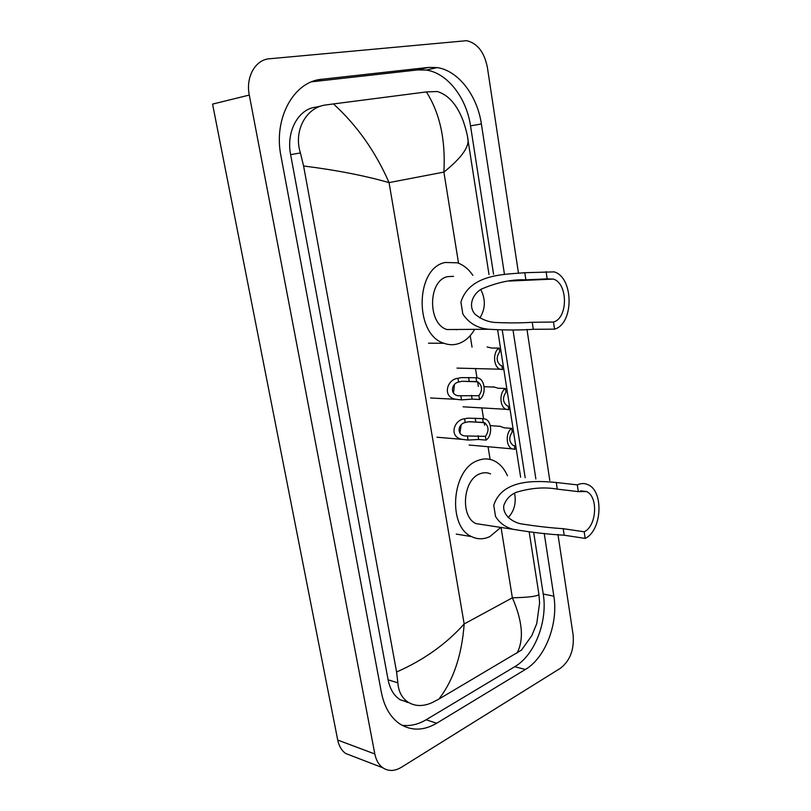 <?xml version="1.0" encoding="UTF-8"?>
<svg xmlns="http://www.w3.org/2000/svg" width="811" height="811" viewBox="0 0 811 811"><rect width="100%" height="100%" fill="white"/><g stroke="black" fill="none" stroke-linecap="round" stroke-linejoin="round"><path stroke-width="1.22" d="M352.288 756.034L345.699 753.5C341.644 750.601 338.978 746.12 337.721 740.058L212.563 104.102L249.291 95.069C245.54 77.075 255.384 59.639 269.424 58.777L466.69 40.672C477.446 43.307 484.349 52.218 487.381 67.384L518.452 273.023M557.948 534.408L573.113 634.79C574.33 649.53 570.103 660.691 560.431 668.254L401.323 767.328C394.633 771.302 388.479 771.464 382.853 767.804C378.767 764.844 376.101 760.242 374.834 753.987L249.291 95.069M526.978 329.418L549.797 480.497M504.371 273.753L481.379 123.971C477.344 95.688 458.327 70.567 437.139 67.587L428.654 67.394L321.876 79.265C293.775 81.313 273.226 118.487 280.961 156.016L381.434 692.665C384.353 707.121 390.527 717.583 399.975 724.03C411.491 731.066 423.727 730.802 436.673 723.24L525.366 669.48C545.438 657.782 558.434 623.477 553.852 596.166L544.211 533.334M535.858 478.946L512.998 329.945M401.972 725.247C410.072 726.332 418.111 724.507 426.11 719.762L514.762 666.693C534.844 655.126 547.83 621.135 543.238 594.027L533.709 532.665M493.575 274.3L470.532 125.877C466.477 97.847 447.459 72.99 426.292 70.081L417.827 69.908L311.688 81.81M525.173 477.75L502.252 330.138M321.338 105.957L315.814 107.174C298.357 108.846 285.959 131.706 290.632 154.658L388.104 679.831C389.939 689.015 393.913 695.635 400.016 699.67L408.856 702.661M426.373 91.917L437.281 91.521C448.361 94.877 456.988 104.639 463.152 120.829C466.011 129.243 467.663 135.843 468.109 140.627C468.129 148.616 460.06 159.108 443.891 172.094C445.695 139.796 439.856 113.074 426.373 91.917L333.473 103.93C356.982 125.401 375.513 151.627 389.057 182.607C364.757 175.652 336.271 170.107 303.588 165.981L396.599 671.995C423.666 660.073 446.192 644.056 464.176 623.953C461.854 655.258 453.42 680.297 438.873 699.092L432.547 702.427C423.565 706.574 415.475 706.543 408.298 702.316C401.992 698.17 398.515 691.671 397.856 682.801L396.599 671.995M521.797 649.905L438.873 699.092M303.588 165.981L300.394 152.924C293.207 130.399 306.588 106.951 325.992 104.943L333.473 103.93M517.063 653.058C524.099 639.524 522.537 621.104 512.37 597.808C529.259 597.403 538.109 596.217 538.909 594.27L538.889 593.824M467.714 138.215L489.003 274.534M480.761 289.486C485.789 299.462 485.485 308.971 479.848 317.993M546.097 271.614L547.151 278.872L553.376 279.075C568.095 283.384 568.146 318.206 553.477 322.038L554.521 329.165L533.293 329.296C520.419 330.229 505.659 330.219 489.013 329.266C477.78 328.384 469.062 323.336 462.858 314.1L460.922 302.168C469.711 273.175 506.763 274.493 524.798 272.699L554.248 271.888C573.904 277.595 574.056 323.913 554.521 329.165M547.151 278.872L525.873 279.836C512.005 279.217 497.143 282.319 481.278 289.152C472.833 294.048 467.846 305.585 474.83 313.989C480.69 318.976 487.37 321.795 494.872 322.454C508.801 323.092 521.25 323.031 532.239 322.281L553.477 322.038M453.542 276.348L447.54 276.652C427.894 280.505 427.478 323.934 446.983 329.54L489.013 329.266M474.476 329.671C470.299 336.758 464.967 341.421 458.468 343.641C453.653 345.182 448.807 345.06 443.941 343.266C414.188 334.507 415.171 267.934 445.229 262.48L457.262 262.805C463.375 264.822 468.576 269.009 472.854 275.365M456.208 329.783L457.09 329.479M514.569 493.108C516.374 502.891 514.265 511.062 508.223 517.6M577.32 484.877L578.314 491.618L586.495 491.537C598.447 496.474 596.754 526.146 584.194 531.773L585.157 538.413L564.182 535.209C549.199 534.429 532.209 532.472 513.221 529.33C505.446 527.282 499.546 522.994 495.541 516.465L493.747 505.334C502.354 478.105 538.372 480.842 556.275 482.504L577.32 484.877C581.051 483.153 584.65 483.123 588.117 484.765C604.073 491.314 601.894 530.779 585.157 538.413M578.314 491.618L557.269 489.145C544.657 486.853 531.012 487.898 516.364 492.267C510.109 494.903 505.902 499.394 503.743 505.75C502.8 514.904 511.528 521.453 520.084 523.683C536.112 526.238 550.487 527.9 563.199 528.681L584.194 531.773M490.554 473.898C487.056 472.337 483.447 472.337 479.706 473.898C462.848 479.889 460.111 517.053 476.067 523.622L483.883 524.818M500.813 527.424L489.925 536.547C483.68 539.497 477.578 539.528 471.607 536.618C447.266 526.43 451.768 469.437 477.547 460.648C483.133 458.367 488.536 458.367 493.757 460.648C499.667 463.405 504.229 468.454 507.443 475.773M476.635 381.555L461.956 381.302L458.58 382.072C451.362 383.37 449.629 394.663 458.296 395.768L478.916 395.687C482.697 390.243 482.332 385.63 477.821 381.839L476.635 381.555L476.016 377.723L461.347 377.622L457.951 378.291C447.023 379.102 441.772 397.258 456.025 399.306L430.54 397.978M476.016 377.723L478.602 378.149C485.495 380.491 486.124 395.423 479.524 399.499L472.114 399.124L461.5 399.884L456.025 399.306M479.524 399.499L478.916 395.687M453.511 393.061L454.444 384.607M483.214 422.409L468.565 421.771L465.21 422.511C458.296 423.747 456.167 434.554 464.581 435.923L485.454 436.338C489.155 430.976 488.861 426.434 484.572 422.724L483.214 422.409L482.606 418.628L467.977 418.141L464.602 418.78C454.13 419.551 448.321 436.896 462.138 439.369L436.926 437.22M482.606 418.628L485.434 419.074C492.034 421.487 492.459 435.923 486.063 440.099L478.662 439.471L468.099 440.079L462.138 439.369M486.063 440.099L485.454 436.338M459.918 433.044L461.175 424.934M499.11 348.101L499.698 351.883C495.987 357.276 496.373 361.848 500.863 365.599L501.887 365.842L502.475 369.603L500.103 369.218C493.311 367.059 492.581 351.893 499.11 348.101L491.679 348.031L487.097 346.966M505.425 388.51L506.013 392.24C502.384 397.562 502.698 402.053 506.976 405.733L508.162 406.017L508.74 409.727L506.145 409.312C499.617 407.071 499.11 392.412 505.425 388.51L498.015 388.205L493.412 386.827M511.66 428.37L512.228 432.05C508.679 437.301 508.943 441.721 513.018 445.33L514.356 445.634L514.924 449.294L512.106 448.868C505.851 446.567 505.527 432.375 511.66 428.37L504.249 427.833L499.637 426.16M406.818 701.839L407 702.417M458.55 263.261L443.891 172.094L389.057 182.607L464.176 623.953L512.37 597.808L501.056 527.464M490.108 459.421L488.07 446.719M484.603 425.207L484.187 422.582M483.549 418.608L481.825 407.903M478.368 386.452L477.618 381.768M476.969 377.744L475.499 368.589M472.043 347.118L470.198 335.642M374.834 753.987L337.721 740.058M426.11 719.762L436.673 723.24M312.083 81.658L321.876 79.265M417.827 69.908L428.654 67.394M470.532 125.877L481.379 123.971M543.238 594.027L553.852 596.166M514.762 666.693L525.366 669.48M388.104 679.831L397.856 682.801M290.632 154.658L300.394 152.924M460.922 302.168L462.858 314.1M532.239 322.281L533.293 329.296M524.798 272.699L525.873 279.836M493.747 505.334L495.541 516.465M563.199 528.681L564.182 535.209M556.275 482.504L557.269 489.145M461.5 399.884L460.881 396.133M458.58 382.072L457.951 378.291M469.224 381.292L468.606 377.48M472.114 399.124L471.505 395.332M468.099 440.079L467.491 436.369M465.21 422.511L464.602 418.78M475.814 421.882L475.205 418.131M478.662 439.471L478.064 435.74M382.853 767.804L345.699 753.5M426.292 70.081L437.139 67.587M400.016 699.67L408.298 702.316M497.67 330.026L520.642 477.253M529.238 532.269L538.909 594.27L539.599 602.948L536.74 623.618L531.834 635.591L521.392 650.209M553.376 279.075L509.389 281.052M443.941 343.266L428.502 343.185M586.495 491.537L580.524 490.837M513.221 529.33L476.067 523.622M471.607 536.618L456.269 534.084M462.27 381.271L477.821 381.839M469.701 421.679L484.572 422.724M500.103 369.218L456.998 368.103M506.145 409.312L463.081 406.818M493.443 387.06L484.106 386.685M512.106 448.868L469.113 445.026M499.647 426.292L490.28 425.613"/></g></svg>
